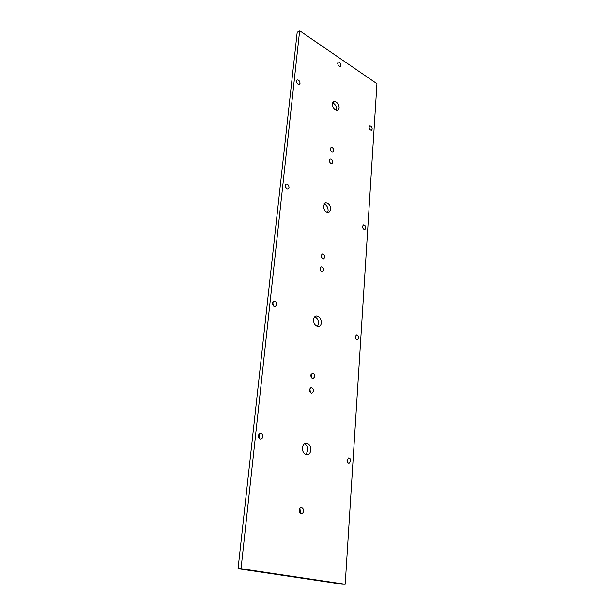 <?xml version="1.0" encoding="UTF-8"?>
<svg xmlns="http://www.w3.org/2000/svg" width="615" height="615" viewBox="0 0 615 615"><rect width="100%" height="100%" fill="white"/><g stroke="black" fill="none" stroke-linecap="round" stroke-linejoin="round"><path stroke-width="0.92" d="M300.043 83.333L299.344 84.447C297.645 84.463 296.661 83.317 296.407 81.026L297.099 79.919C298.798 79.896 299.782 81.034 300.043 83.333M299.759 508.62L300.543 511.326L300.02 512.918M303.51 511.127C303.249 512.825 302.495 513.671 301.235 513.648C299.897 513.248 299.236 512.103 299.251 510.204C299.513 508.513 300.266 507.675 301.511 507.69C302.857 508.075 303.518 509.22 303.51 511.127M304.394 443.707C306.8 444.845 307.977 447.113 307.923 450.511L305.878 454.608M310.829 450.103C310.406 453.132 309.045 454.7 306.77 454.793C303.879 454.101 302.419 451.756 302.396 447.766C302.834 444.76 304.164 443.207 306.401 443.1C309.314 443.753 310.79 446.09 310.829 450.103M347.252 459.136L347.675 462.541M350.819 461.181L349.02 463.402C347.736 463.08 347.075 461.988 347.037 460.135L348.828 457.914C350.112 458.229 350.781 459.32 350.819 461.181M258.684 434.136L259.853 437.25L259.376 438.649M262.72 436.773C262.474 438.28 261.752 439.072 260.552 439.125C258.984 438.787 258.2 437.58 258.215 435.52L260.368 433.175C261.952 433.506 262.728 434.705 262.72 436.773M311.006 374.489L311.813 378.048M314.803 376.634L313.166 378.648C311.674 378.394 310.906 377.264 310.844 375.242L312.474 373.236C313.973 373.482 314.749 374.612 314.803 376.634M309.783 388.98L310.544 392.631M313.589 391.171L311.882 393.239C310.406 392.97 309.637 391.832 309.591 389.825L311.29 387.765C312.774 388.027 313.535 389.164 313.589 391.171M355.232 336.42L355.931 339.08M358.745 338.104L357.43 339.895C356.047 339.68 355.309 338.604 355.209 336.659L356.516 334.875C357.899 335.083 358.645 336.159 358.745 338.104M314.649 316.879C317.263 317.932 318.585 320.207 318.616 323.682L317.471 326.527M321.391 322.883C321.122 325.081 320.154 326.327 318.501 326.611C315.364 326.204 313.712 323.897 313.527 319.677C313.804 317.509 314.757 316.271 316.379 315.979C319.523 316.356 321.191 318.655 321.391 322.883M272.606 302.434L273.813 306.109M276.673 304.663L275.182 306.508C273.467 306.339 272.576 305.155 272.499 302.964L273.975 301.127C275.689 301.289 276.589 302.465 276.673 304.663M320.023 268.455L321.015 271.276M323.744 270.246L322.544 271.884C320.984 271.738 320.146 270.615 320.015 268.524L321.207 266.895C322.767 267.033 323.613 268.148 323.744 270.246M324.828 257.301L323.675 258.9C322.114 258.769 321.268 257.647 321.13 255.548L322.275 253.957C323.844 254.087 324.689 255.202 324.828 257.301M365.833 228.057L364.88 229.487C363.465 229.364 362.673 228.303 362.504 226.305L363.457 224.882C364.872 224.998 365.664 226.059 365.833 228.057M323.974 203.965C326.657 205.041 328.041 207.293 328.133 210.737L327.572 212.567M330.785 209.63L328.764 212.575C325.55 212.383 323.774 210.107 323.436 205.756L325.435 202.842C328.648 203.012 330.432 205.272 330.785 209.63M289.027 187.667L288.012 189.097C286.275 189.051 285.314 187.898 285.137 185.622L286.136 184.2C287.889 184.239 288.85 185.392 289.027 187.667M332.807 162.299L331.962 163.59C330.401 163.529 329.517 162.429 329.317 160.292L330.155 159.001C331.723 159.054 332.607 160.154 332.807 162.299M333.784 150.706L332.969 151.967C331.408 151.913 330.524 150.813 330.317 148.669L331.124 147.416C332.684 147.462 333.568 148.561 333.784 150.706M340.956 65.351L340.349 66.374C338.827 66.351 337.935 65.267 337.666 63.114L338.265 62.1C339.788 62.115 340.687 63.199 340.956 65.351M332.507 102.797C335.144 103.966 336.528 106.203 336.674 109.508L336.451 110.523M339.211 108.155L337.773 110.485C334.614 110.416 332.792 108.178 332.3 103.774L333.714 101.475C336.882 101.521 338.711 103.751 339.211 108.155M372.213 129.073L371.522 130.219C370.115 130.149 369.3 129.104 369.069 127.082L369.761 125.937C371.168 126.006 371.983 127.051 372.213 129.073M238.051 568.706L342.14 584.196L345.2 584.25L241.034 568.706L238.051 568.706L297.183 32.357L299.651 30.75L241.034 568.706M330.37 149.506L331.147 151.136M329.348 161.022L330.178 162.806M285.122 185.884L286.413 188.644M362.519 226.85L363.158 228.534M321.13 255.571L322.129 258.285M296.515 82.126L297.414 83.725M345.2 584.25L376.949 83.709L299.651 30.75M333.714 101.475L333.292 101.698M325.435 202.842L324.805 203.111M273.975 301.127L273.467 301.296M316.379 315.979L315.472 316.248M356.516 334.875L356.131 334.983M311.29 387.765L310.76 387.881M312.474 373.236L311.966 373.351M260.368 433.175L259.661 433.298M348.828 457.914L348.336 457.975M306.401 443.1L305.201 443.277M301.511 507.69L300.873 507.736"/></g></svg>
